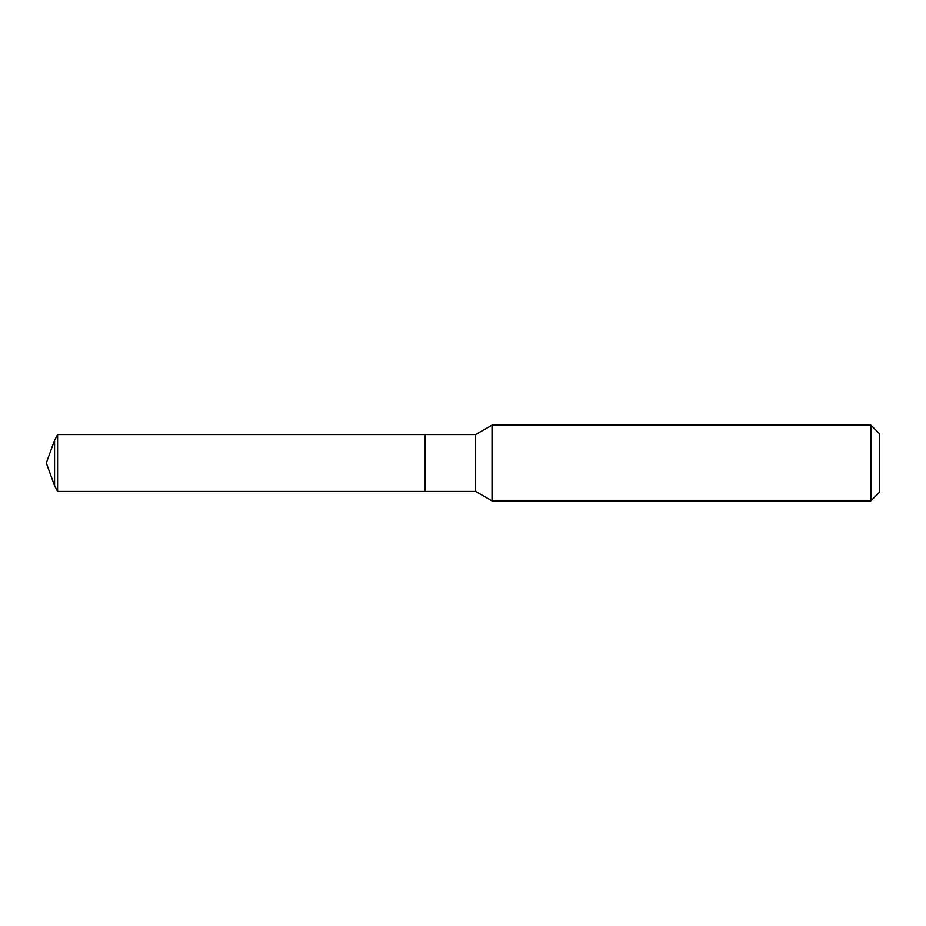 <?xml version="1.0" encoding="UTF-8"?>
<svg xmlns="http://www.w3.org/2000/svg" width="926" height="926" viewBox="0 0 926 926"><rect width="100%" height="100%" fill="white"/><g stroke="black" fill="none" stroke-linecap="round" stroke-linejoin="round"><path stroke-width="1.39" d="M492.03 425.115L492.03 500.885L870.857 500.885L870.857 425.115L492.03 425.115L475.628 434.583L57.597 434.583L57.597 491.417L54.576 485.733L54.576 440.267L57.597 434.583M870.857 425.115L879.7 433.958L879.7 492.042L870.857 500.885M57.597 491.417L425.115 491.417L425.115 434.583L425.115 491.417L475.628 491.417L475.628 434.583M475.628 491.417L492.03 500.885M54.576 440.267L46.3 463L54.576 485.733"/></g></svg>
